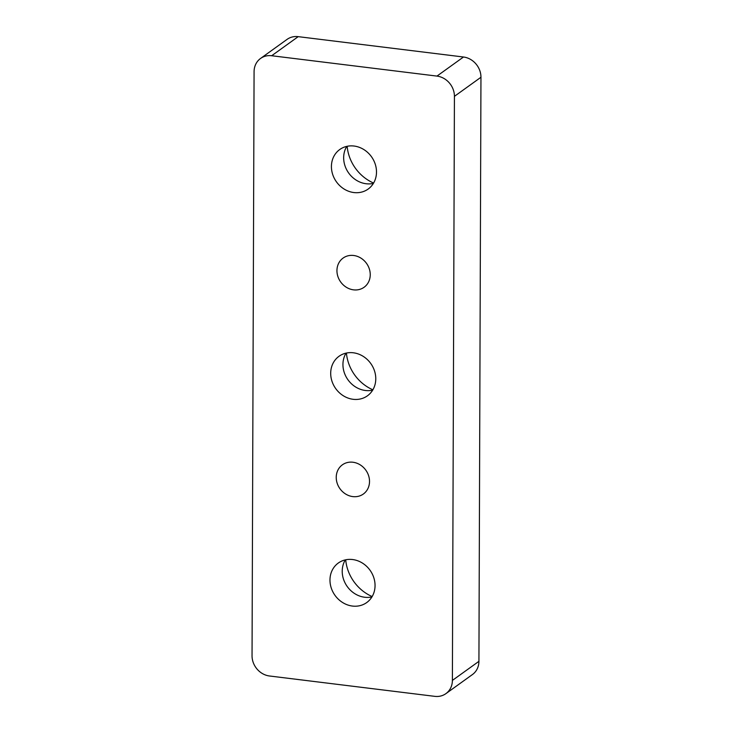 <?xml version="1.0" encoding="UTF-8"?>
<svg xmlns="http://www.w3.org/2000/svg" width="733" height="733" viewBox="0 0 733 733"><rect width="100%" height="100%" fill="white"/><g stroke="black" fill="none" stroke-linecap="round" stroke-linejoin="round"><path stroke-width="1.1" d="M480.958 77.258L478.924 661.331A18.93 16.758 54.3 0 1 472.446 674.543L445.911 693.629A18.93 16.758 54.3 0 1 434.797 696.35L269.506 675.991A18.93 16.758 54.3 0 1 252.042 655.742L254.076 71.669A18.93 16.758 54.3 0 1 260.554 58.457A18.93 16.758 54.3 0 1 271.677 55.735L298.203 36.65L463.494 57.009A18.93 16.758 54.3 0 1 480.958 77.258L454.423 96.344L452.389 680.416A18.93 16.758 54.3 0 1 445.911 693.629M260.554 58.457L287.089 39.371A18.93 16.758 54.3 0 1 298.203 36.65M346.434 353.049A40.562 35.917 -125.7 0 0 372.877 389.8M347.158 146.298A40.562 35.917 -125.7 0 0 373.601 183.048M345.71 559.801A40.562 35.917 -125.7 0 0 372.153 596.552M463.494 57.009L436.96 76.095A18.93 16.758 54.3 0 1 454.423 96.344M353.654 255.487A17.977 15.915 54.3 0 1 369.295 268.819A17.977 15.915 54.3 0 1 364.09 287.263A17.977 15.915 54.3 0 1 353.535 289.847A17.977 15.915 54.3 0 1 337.895 276.515A17.977 15.915 54.3 0 1 343.099 258.071A17.977 15.915 54.3 0 1 353.654 255.487M352.93 462.239A17.977 15.915 54.3 0 1 368.571 475.57A17.977 15.915 54.3 0 1 363.366 494.015A17.977 15.915 54.3 0 1 352.811 496.598A17.977 15.915 54.3 0 1 337.18 483.267A17.977 15.915 54.3 0 1 342.375 464.832A17.977 15.915 54.3 0 1 352.93 462.239M371.952 596.9A24.336 21.55 54.3 0 1 347.268 586.574A24.336 21.55 54.3 0 1 345.325 559.884M352.591 559.536A24.336 21.55 54.3 0 1 373.766 577.586A24.336 21.55 54.3 0 1 366.729 602.553A24.336 21.55 54.3 0 1 335.018 595.379A24.336 21.55 54.3 0 1 338.298 563.036A24.336 21.55 54.3 0 1 352.591 559.536M373.39 183.397A24.336 21.55 54.3 0 1 348.706 173.061A24.336 21.55 54.3 0 1 346.764 146.38M354.039 146.032A24.336 21.55 54.3 0 1 375.214 164.082A24.336 21.55 54.3 0 1 368.168 189.05A24.336 21.55 54.3 0 1 336.465 181.876A24.336 21.55 54.3 0 1 339.745 149.532A24.336 21.55 54.3 0 1 354.039 146.032M372.666 390.148A24.336 21.55 54.3 0 1 347.983 379.822A24.336 21.55 54.3 0 1 346.04 353.132M353.315 352.784A24.336 21.55 54.3 0 1 374.49 370.834A24.336 21.55 54.3 0 1 367.444 395.802A24.336 21.55 54.3 0 1 335.741 388.627A24.336 21.55 54.3 0 1 339.022 356.284A24.336 21.55 54.3 0 1 353.315 352.784M436.96 76.095L271.677 55.735M478.924 661.331L452.389 680.416"/></g></svg>
